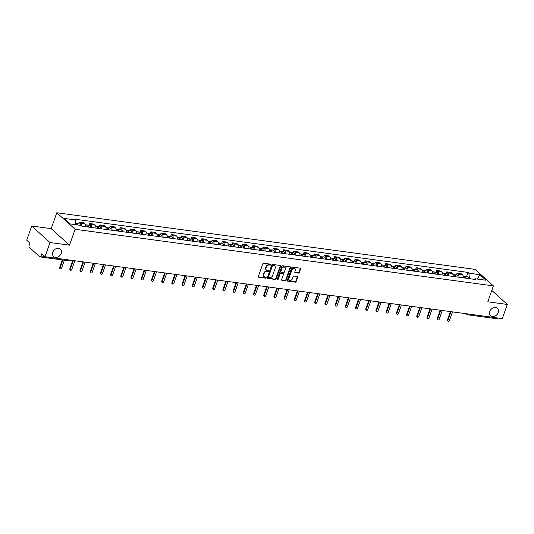 <?xml version="1.0" encoding="UTF-8"?>
<svg xmlns="http://www.w3.org/2000/svg" width="534" height="534" viewBox="0 0 534 534"><rect width="100%" height="100%" fill="white"/><g stroke="black" fill="none" stroke-linecap="round" stroke-linejoin="round"><path stroke-width="0.8" d="M270.778 264.704A0.541 0.427 132.1 0 0 270.504 264.156L263.683 263.229A0.774 0.607 132.1 0 0 262.795 263.843L258.356 276.438A0.774 0.607 132.1 0 0 258.756 277.226L265.578 278.147A0.541 0.427 132.1 0 0 265.919 277.166L265.038 277.046A2.483 1.942 132.1 0 1 264.163 276.652A2.483 1.942 132.1 0 1 263.769 274.529L264.143 273.481A2.483 1.942 132.1 0 1 266.987 271.519L267.868 271.639A0.541 0.427 132.1 0 0 268.215 270.658L267.327 270.544A2.483 1.942 132.1 0 1 266.453 270.144A2.483 1.942 132.1 0 1 266.065 268.021L266.433 266.973A2.483 1.942 132.1 0 1 269.276 265.011L270.157 265.131A0.541 0.427 132.1 0 0 270.778 264.704M266.453 270.144L266.086 269.817A2.483 1.942 132.1 0 1 265.698 267.694L266.065 266.646A2.483 1.942 132.1 0 1 268.909 264.684L269.79 264.804A0.541 0.427 132.1 0 0 270.444 264.143M258.343 276.886A0.774 0.607 132.1 0 0 258.389 276.892L265.211 277.82A0.541 0.427 132.1 0 0 265.859 277.159M264.163 276.652L263.796 276.325A2.483 1.942 132.1 0 1 263.402 274.202L263.776 273.154A2.483 1.942 132.1 0 1 266.62 271.192L267.501 271.312A0.541 0.427 132.1 0 0 268.155 270.651M489.838 311.402A5.06 3.952 132.1 0 0 490.633 315.727A5.06 3.952 132.1 0 0 498.209 312.537A5.06 3.952 132.1 0 0 497.414 308.211A5.06 3.952 132.1 0 0 489.838 311.402M52.826 252.248A5.06 3.952 132.1 0 0 53.62 256.574A5.06 3.952 132.1 0 0 61.196 253.383A5.06 3.952 132.1 0 0 60.402 249.058A5.06 3.952 132.1 0 0 52.826 252.248M298.453 273.108A0.774 0.607 132.1 0 0 299.34 272.494L300.582 268.956A0.774 0.607 132.1 0 0 300.188 268.175L292.612 267.147A0.774 0.607 132.1 0 0 291.724 267.761L287.285 280.357A0.774 0.607 132.1 0 0 287.679 281.138L295.262 282.166A0.774 0.607 132.1 0 0 296.15 281.551L297.652 277.286A0.774 0.607 132.1 0 0 297.258 276.499L294.014 276.058A0.774 0.607 132.1 0 0 293.126 276.672L292.378 278.788A2.076 1.622 132.1 0 1 289.268 280.096A2.076 1.622 132.1 0 1 288.941 278.321L291.864 270.03A2.076 1.622 132.1 0 1 294.968 268.722A2.076 1.622 132.1 0 1 295.295 270.498L294.815 271.879A0.774 0.607 132.1 0 0 295.209 272.667L298.085 272.774A0.774 0.607 132.1 0 0 298.973 272.16L300.215 268.629A0.774 0.607 132.1 0 0 300.235 268.181M69.507 245.173L51.191 228.652L31.693 226.016L50.009 242.536L69.507 245.173L75.107 229.28L493.403 285.897L487.802 301.797L507.3 304.433L502.307 318.618L45.016 256.721L41.772 253.797L40.998 256.006L44.796 256.52M50.009 242.536L45.016 256.721M280.61 266.252A0.774 0.607 132.1 0 0 280.216 265.471L272.64 264.443A0.774 0.607 132.1 0 0 271.753 265.058L267.314 277.653A0.774 0.607 132.1 0 0 267.714 278.434L275.29 279.462A0.774 0.607 132.1 0 0 276.178 278.848L280.61 266.252L280.243 265.925A0.774 0.607 132.1 0 0 280.263 265.478M282.626 265.792L290.202 266.82A0.774 0.607 132.1 0 1 290.596 267.607L286.164 280.203A0.774 0.607 132.1 0 1 285.276 280.817L282.032 280.377A0.774 0.607 132.1 0 1 281.638 279.589L283.434 274.483A0.774 0.607 132.1 0 0 283.04 273.695L280.884 273.401A0.774 0.607 132.1 0 0 279.996 274.015L278.127 279.335A0.541 0.427 132.1 0 1 277.226 279.215L281.738 266.406A0.774 0.607 132.1 0 1 282.626 265.792M31.693 226.016L26.7 240.2L29.944 243.124L29.163 245.333A1.582 0.868 -82.3 0 0 29.397 247.422L39.763 256.774A1.582 0.868 -82.3 0 0 40.05 256.914A1.582 0.868 -82.3 0 0 40.998 256.006M51.191 228.652L56.791 212.759L475.086 269.376L493.403 285.897M507.3 304.433L491.801 290.449M498.222 318.064A1.582 0.868 97.7 0 1 497.341 318.811L467.704 314.8A1.582 0.868 -82.3 0 0 468.585 314.059M85.734 226.716A3.638 2.002 -82.3 0 0 84.853 223.726L80.534 223.145A3.638 2.002 97.7 0 1 81.415 225.542M80.534 223.145L79.419 222.137L78.812 223.853M84.853 223.726L83.738 222.718L79.419 222.137M89.018 225.235L89.625 223.519L90.74 224.527A3.638 2.002 97.7 0 1 91.621 227.511M95.94 228.098A3.638 2.002 -82.3 0 0 95.059 225.108L93.944 224.1L89.625 223.519M99.224 226.616L99.831 224.901L100.946 225.909A3.638 2.002 97.7 0 1 101.827 228.892M106.146 229.48A3.638 2.002 -82.3 0 0 105.265 226.489L104.143 225.482L99.831 224.901M109.43 227.998L110.037 226.282L111.152 227.29A3.638 2.002 97.7 0 1 112.033 230.274M116.352 230.855A3.638 2.002 -82.3 0 0 115.471 227.871L114.349 226.863L110.037 226.282M119.636 229.38L120.237 227.664L121.358 228.672A3.638 2.002 97.7 0 1 122.239 231.656M126.558 232.237A3.638 2.002 -82.3 0 0 125.677 229.253L124.555 228.245L120.237 227.664M129.842 230.761L130.443 229.046L131.564 230.054A3.638 2.002 97.7 0 1 132.445 233.038M136.764 233.618A3.638 2.002 -82.3 0 0 135.883 230.635L134.762 229.627L130.443 229.046M140.048 232.143L140.649 230.428L141.77 231.436A3.638 2.002 97.7 0 1 142.651 234.419M146.963 235A3.638 2.002 -82.3 0 0 146.089 232.016L144.968 231.008L140.649 230.428M150.254 233.525L150.855 231.809L151.976 232.817A3.638 2.002 97.7 0 1 152.857 235.801M157.17 236.382A3.638 2.002 -82.3 0 0 156.288 233.398L155.174 232.39L150.855 231.809M160.46 234.907L161.061 233.191L162.182 234.199A3.638 2.002 97.7 0 1 163.057 237.183M167.376 237.763A3.638 2.002 -82.3 0 0 166.495 234.78L165.38 233.772L161.061 233.191M170.666 236.288L171.267 234.573L172.382 235.574A3.638 2.002 97.7 0 1 173.263 238.564M177.582 239.145A3.638 2.002 -82.3 0 0 176.701 236.161L175.586 235.154L171.267 234.573M180.872 237.663L181.473 235.948L182.588 236.956A3.638 2.002 97.7 0 1 183.469 239.946M187.788 240.527A3.638 2.002 -82.3 0 0 186.907 237.543L185.792 236.535L181.473 235.948M191.072 239.045L191.679 237.33L192.794 238.338A3.638 2.002 97.7 0 1 193.675 241.328M197.994 241.909A3.638 2.002 -82.3 0 0 197.113 238.925L195.998 237.917L191.679 237.33M201.278 240.427L201.885 238.711L203 239.719A3.638 2.002 97.7 0 1 203.881 242.71M208.2 243.29A3.638 2.002 -82.3 0 0 207.319 240.307L206.204 239.299L201.885 238.711M211.484 241.809L212.091 240.093L213.206 241.101A3.638 2.002 97.7 0 1 214.087 244.085M218.406 244.672A3.638 2.002 -82.3 0 0 217.525 241.688L216.41 240.68L212.091 240.093M221.69 243.19L222.298 241.475L223.412 242.483A3.638 2.002 97.7 0 1 224.293 245.466M228.612 246.054A3.638 2.002 -82.3 0 0 227.731 243.07L226.616 242.062L222.298 241.475M231.896 244.572L232.504 242.857L233.618 243.864A3.638 2.002 97.7 0 1 234.499 246.848M238.818 247.436A3.638 2.002 -82.3 0 0 237.937 244.452L236.822 243.444L232.504 242.857M242.102 245.954L242.71 244.238L243.824 245.246A3.638 2.002 97.7 0 1 244.706 248.23M249.024 248.817A3.638 2.002 -82.3 0 0 248.143 245.834L247.022 244.826L242.71 244.238M252.308 247.335L252.916 245.62L254.03 246.628A3.638 2.002 97.7 0 1 254.912 249.612M259.23 250.199A3.638 2.002 -82.3 0 0 258.349 247.215L257.228 246.207L252.916 245.62M262.514 248.717L263.115 247.002L264.237 248.01A3.638 2.002 97.7 0 1 265.118 250.993M269.436 251.581A3.638 2.002 -82.3 0 0 268.555 248.597L267.434 247.589L263.115 247.002M272.72 250.099L273.321 248.383L274.443 249.391A3.638 2.002 97.7 0 1 275.324 252.375M279.642 252.962A3.638 2.002 -82.3 0 0 278.761 249.979L277.64 248.971L273.321 248.383M282.927 251.481L283.527 249.765L284.649 250.773A3.638 2.002 97.7 0 1 285.53 253.757M289.842 254.344A3.638 2.002 -82.3 0 0 288.967 251.36L287.846 250.353L283.527 249.765M293.133 252.862L293.733 251.147L294.855 252.155A3.638 2.002 97.7 0 1 295.736 255.139M300.048 255.726A3.638 2.002 -82.3 0 0 299.173 252.742L298.052 251.734L293.733 251.147M303.339 254.244L303.939 252.529L305.061 253.537A3.638 2.002 97.7 0 1 305.935 256.52M310.254 257.108A3.638 2.002 -82.3 0 0 309.373 254.117L308.258 253.116L303.939 252.529M313.545 255.626L314.146 253.91L315.267 254.918A3.638 2.002 97.7 0 1 316.141 257.902M320.46 258.489A3.638 2.002 -82.3 0 0 319.579 255.499L318.464 254.491L314.146 253.91M323.751 257.008L324.352 255.292L325.466 256.3A3.638 2.002 97.7 0 1 326.347 259.284M330.666 259.871A3.638 2.002 -82.3 0 0 329.785 256.881L328.67 255.873L324.352 255.292M333.95 258.389L334.558 256.674L335.672 257.682A3.638 2.002 97.7 0 1 336.553 260.665M340.872 261.253A3.638 2.002 -82.3 0 0 339.991 258.262L338.876 257.254L334.558 256.674M344.156 259.771L344.764 258.055L345.878 259.063A3.638 2.002 97.7 0 1 346.76 262.047M351.078 262.635A3.638 2.002 -82.3 0 0 350.197 259.644L349.082 258.636L344.764 258.055M354.362 261.153L354.97 259.437L356.085 260.445A3.638 2.002 97.7 0 1 356.966 263.429M361.284 264.01A3.638 2.002 -82.3 0 0 360.403 261.026L359.289 260.018L354.97 259.437M364.568 262.534L365.176 260.819L366.291 261.827A3.638 2.002 97.7 0 1 367.172 264.811M371.49 265.391A3.638 2.002 -82.3 0 0 370.609 262.408L369.495 261.4L365.176 260.819M374.775 263.916L375.382 262.201L376.497 263.209A3.638 2.002 97.7 0 1 377.378 266.192M381.697 266.773A3.638 2.002 -82.3 0 0 380.815 263.789L379.701 262.781L375.382 262.201M384.981 265.298L385.588 263.582L386.703 264.59A3.638 2.002 97.7 0 1 387.584 267.574M391.903 268.155A3.638 2.002 -82.3 0 0 391.021 265.171L389.9 264.163L385.588 263.582M395.187 266.68L395.794 264.964L396.909 265.972A3.638 2.002 97.7 0 1 397.79 268.956M402.109 269.536A3.638 2.002 -82.3 0 0 401.228 266.553L400.106 265.545L395.794 264.964M405.393 268.061L406 266.346L407.115 267.347A3.638 2.002 97.7 0 1 407.996 270.337M412.315 270.918A3.638 2.002 -82.3 0 0 411.434 267.934L410.312 266.927L406 266.346M415.599 269.443L416.2 267.721L417.321 268.729A3.638 2.002 97.7 0 1 418.202 271.719M422.521 272.3A3.638 2.002 -82.3 0 0 421.64 269.316L420.518 268.308L416.2 267.721M425.805 270.818L426.406 269.103L427.527 270.111A3.638 2.002 97.7 0 1 428.408 273.101M432.72 273.682A3.638 2.002 -82.3 0 0 431.846 270.698L430.724 269.69L426.406 269.103M436.011 272.2L436.612 270.484L437.733 271.492A3.638 2.002 97.7 0 1 438.614 274.483M442.926 275.063A3.638 2.002 -82.3 0 0 442.052 272.08L440.93 271.072L436.612 270.484M446.217 273.582L446.818 271.866L447.939 272.874A3.638 2.002 97.7 0 1 448.814 275.864M453.132 276.445A3.638 2.002 -82.3 0 0 452.251 273.461L451.137 272.453L446.818 271.866M456.423 274.963L457.024 273.248L458.145 274.256A3.638 2.002 97.7 0 1 459.02 277.239M463.338 277.827A3.638 2.002 -82.3 0 0 462.457 274.843L461.343 273.835L457.024 273.248M469.473 278.655L468.872 273.201L479.859 274.683L486.013 280.237L475.026 278.748L475.881 279.522L82.183 226.236L81.322 225.455L70.334 223.966L64.18 218.419L75.167 219.908L75.695 224.694M468.872 273.201L468.011 272.42L74.306 219.127L75.167 219.908M75.107 229.28L56.791 212.759M466.629 276.345L468.011 272.42M475.026 278.748L474.152 279.289M477.389 279.068L479.859 274.683M267.3 278.101A0.774 0.607 132.1 0 0 267.347 278.107L274.923 279.135A0.774 0.607 132.1 0 0 275.811 278.521L280.243 265.925M273.001 265.518A0.541 0.427 132.1 0 0 272.38 265.945L268.489 277.006A0.541 0.427 132.1 0 0 268.762 277.553L269.697 277.68A2.483 1.942 132.1 0 0 272.534 275.718L275.197 268.161A2.483 1.942 132.1 0 0 274.81 266.039A2.483 1.942 132.1 0 0 273.929 265.645L272.634 265.184A0.541 0.427 132.1 0 0 272.013 265.618L272.38 265.945M268.569 277.466L268.202 277.139A0.541 0.427 132.1 0 1 268.121 276.672L272.013 265.618M274.81 266.039L274.443 265.712A2.483 1.942 132.1 0 0 273.568 265.311L273.929 265.645M272.634 265.184L273.568 265.311M281.618 280.036A0.774 0.607 132.1 0 0 281.665 280.043L284.909 280.483A0.774 0.607 132.1 0 0 285.797 279.869L290.229 267.274A0.774 0.607 132.1 0 0 290.249 266.826M283.314 273.815L282.947 273.488A0.774 0.607 132.1 0 0 282.673 273.361L280.524 273.074A0.774 0.607 132.1 0 0 279.629 273.688L277.76 279.002L278.127 279.335M277.199 279.436A0.541 0.427 132.1 0 0 277.76 279.002M285.303 269.183A2.076 1.622 132.1 0 0 284.976 267.407A2.076 1.622 132.1 0 0 281.865 268.715L280.837 271.639A0.774 0.607 132.1 0 0 281.231 272.427L283.38 272.714A0.774 0.607 132.1 0 0 284.275 272.1L285.303 269.183M284.976 267.407L284.609 267.073A2.076 1.622 132.1 0 0 281.498 268.388L281.865 268.715M280.957 272.3L280.59 271.973A0.774 0.607 132.1 0 1 280.47 271.305L281.498 268.388M294.795 272.327A0.774 0.607 132.1 0 0 294.841 272.333L298.085 272.774M294.968 268.722L294.608 268.395A2.076 1.622 132.1 0 0 291.497 269.703L291.864 270.03M289.268 280.096L288.901 279.769A2.076 1.622 132.1 0 1 288.574 277.994L291.497 269.703M287.272 280.804A0.774 0.607 132.1 0 0 287.319 280.811L294.895 281.839A0.774 0.607 132.1 0 0 295.783 281.224L297.284 276.952A0.774 0.607 132.1 0 0 297.298 276.505M77.383 224.921A0.948 0.521 -82.3 0 0 77.083 224.654A0.948 0.521 -82.3 0 0 76.923 224.674M78.051 225.014A1.976 1.088 -82.3 0 0 77.216 223.639A1.976 1.088 -82.3 0 0 76.622 223.839M80.407 225.335A1.976 1.088 -82.3 0 0 79.573 223.953L77.216 223.639M62.885 260.005L60.082 267.975A0.908 0.708 132.1 0 0 61.584 268.175L64.387 260.205M76.943 224.861A1.976 1.088 -82.3 0 0 76.108 223.486L75.554 223.412M60.222 268.749L59.748 268.322A0.908 0.708 -47.9 0 1 59.601 267.541L62.284 259.924M87.683 226.977A0.948 0.521 -82.3 0 0 87.289 226.036A0.948 0.521 -82.3 0 0 87.129 226.056M88.243 227.057A1.976 1.088 -82.3 0 0 87.422 225.021A1.976 1.088 -82.3 0 0 86.828 225.221M90.6 227.371A1.976 1.088 -82.3 0 0 89.779 225.335L87.422 225.021M73.385 260.559L70.288 269.35A0.908 0.708 132.1 0 0 71.79 269.557L74.887 260.766M87.135 226.903A1.976 1.088 -82.3 0 0 86.314 224.867L85.487 224.754M70.428 270.131L69.954 269.703A0.908 0.708 -47.9 0 1 69.807 268.922L72.784 260.479M97.889 228.358A0.948 0.521 -82.3 0 0 97.488 227.417A0.948 0.521 -82.3 0 0 97.335 227.437M98.45 228.439A1.976 1.088 -82.3 0 0 97.629 226.396A1.976 1.088 -82.3 0 0 97.034 226.603M100.806 228.752A1.976 1.088 -82.3 0 0 99.985 226.716L97.629 226.396M83.584 261.94L80.494 270.731A0.908 0.708 132.1 0 0 81.996 270.938L85.093 262.147M97.342 228.285A1.976 1.088 -82.3 0 0 96.514 226.249L95.693 226.136M80.634 271.512L80.16 271.085A0.908 0.708 -47.9 0 1 80.013 270.304L82.99 261.86M108.095 229.74A0.948 0.521 -82.3 0 0 107.694 228.799A0.948 0.521 -82.3 0 0 107.534 228.819M108.656 229.814A1.976 1.088 -82.3 0 0 107.835 227.778A1.976 1.088 -82.3 0 0 107.241 227.985M111.012 230.134A1.976 1.088 -82.3 0 0 110.191 228.098L107.835 227.778M93.79 263.322L90.7 272.113A0.908 0.708 132.1 0 0 92.202 272.32L95.299 263.529M107.541 229.667A1.976 1.088 -82.3 0 0 106.72 227.631L105.899 227.517M90.84 272.894L90.366 272.46A0.908 0.708 -47.9 0 1 90.219 271.686L93.196 263.242M118.301 231.122A0.948 0.521 -82.3 0 0 117.901 230.181A0.948 0.521 -82.3 0 0 117.74 230.201M118.862 231.195A1.976 1.088 -82.3 0 0 118.041 229.159A1.976 1.088 -82.3 0 0 117.447 229.366M121.218 231.516A1.976 1.088 -82.3 0 0 120.397 229.48L118.041 229.159M103.997 264.704L100.899 273.495A0.908 0.708 132.1 0 0 102.408 273.702L105.505 264.911M117.747 231.048A1.976 1.088 -82.3 0 0 116.926 229.013L116.098 228.899M101.046 274.276L100.572 273.842A0.908 0.708 -47.9 0 1 100.425 273.068L103.402 264.624M128.507 232.504A0.948 0.521 -82.3 0 0 128.107 231.562A0.948 0.521 -82.3 0 0 127.946 231.582M129.068 232.577A1.976 1.088 -82.3 0 0 128.247 230.541A1.976 1.088 -82.3 0 0 127.653 230.748M131.424 232.897A1.976 1.088 -82.3 0 0 130.603 230.862L128.247 230.541M114.203 266.086L111.105 274.877A0.908 0.708 132.1 0 0 112.614 275.083L115.711 266.292M127.953 232.43A1.976 1.088 -82.3 0 0 127.132 230.394L126.304 230.281M111.252 275.657L110.772 275.224A0.908 0.708 -47.9 0 1 110.631 274.449L113.608 266.005M138.713 233.885A0.948 0.521 -82.3 0 0 138.313 232.944A0.948 0.521 -82.3 0 0 138.152 232.964M139.274 233.959A1.976 1.088 -82.3 0 0 138.453 231.923A1.976 1.088 -82.3 0 0 137.859 232.13M141.63 234.279A1.976 1.088 -82.3 0 0 140.809 232.243L138.453 231.923M124.409 267.467L121.311 276.258A0.908 0.708 132.1 0 0 122.82 276.465L125.917 267.674M138.159 233.812A1.976 1.088 -82.3 0 0 137.338 231.776L136.51 231.663M121.458 277.039L120.978 276.605A0.908 0.708 -47.9 0 1 120.838 275.831L123.808 267.387M148.919 235.267A0.948 0.521 -82.3 0 0 148.519 234.326A0.948 0.521 -82.3 0 0 148.359 234.346M149.48 235.34A1.976 1.088 -82.3 0 0 148.659 233.305A1.976 1.088 -82.3 0 0 148.065 233.512M151.836 235.661A1.976 1.088 -82.3 0 0 151.015 233.625L148.659 233.305M134.615 268.849L131.518 277.64A0.908 0.708 132.1 0 0 133.026 277.847L136.123 269.056M148.365 235.194A1.976 1.088 -82.3 0 0 147.544 233.158L146.716 233.044M131.664 278.421L131.184 277.987A0.908 0.708 -47.9 0 1 131.044 277.213L134.014 268.769M159.125 236.649A0.948 0.521 -82.3 0 0 158.725 235.708A0.948 0.521 -82.3 0 0 158.565 235.728M159.686 236.722A1.976 1.088 -82.3 0 0 158.865 234.686A1.976 1.088 -82.3 0 0 158.271 234.893M162.042 237.043A1.976 1.088 -82.3 0 0 161.215 235.007L158.865 234.686M144.821 270.231L141.724 279.022A0.908 0.708 132.1 0 0 143.232 279.229L146.323 270.431M158.571 236.575A1.976 1.088 -82.3 0 0 157.75 234.539L156.923 234.426M141.87 279.803L141.39 279.369A0.908 0.708 -47.9 0 1 141.25 278.594L144.22 270.151M169.331 238.031A0.948 0.521 -82.3 0 0 168.931 237.089A0.948 0.521 -82.3 0 0 168.771 237.109M169.892 238.104A1.976 1.088 -82.3 0 0 169.071 236.068A1.976 1.088 -82.3 0 0 168.477 236.275M172.242 238.424A1.976 1.088 -82.3 0 0 171.421 236.388L169.071 236.068M155.027 271.612L151.93 280.403A0.908 0.708 132.1 0 0 153.432 280.61L156.529 271.813M168.777 237.957A1.976 1.088 -82.3 0 0 167.956 235.921L167.129 235.808M152.077 281.184L151.596 280.75A0.908 0.708 -47.9 0 1 151.456 279.976L154.426 271.532M179.537 239.412A0.948 0.521 -82.3 0 0 179.137 238.471A0.948 0.521 -82.3 0 0 178.977 238.491M180.098 239.486A1.976 1.088 -82.3 0 0 179.277 237.45A1.976 1.088 -82.3 0 0 178.683 237.657M182.448 239.806A1.976 1.088 -82.3 0 0 181.627 237.77L179.277 237.45M165.233 272.994L162.136 281.785A0.908 0.708 132.1 0 0 163.638 281.992L166.735 273.194M178.983 239.339A1.976 1.088 -82.3 0 0 178.162 237.303L177.335 237.189M162.276 282.566L161.802 282.132A0.908 0.708 -47.9 0 1 161.662 281.358L164.632 272.914M189.737 240.794A0.948 0.521 -82.3 0 0 189.343 239.853A0.948 0.521 -82.3 0 0 189.183 239.873M190.304 240.867A1.976 1.088 -82.3 0 0 189.477 238.832A1.976 1.088 -82.3 0 0 188.882 239.038M192.654 241.188A1.976 1.088 -82.3 0 0 191.833 239.152L189.477 238.832M175.439 274.376L172.342 283.167A0.908 0.708 132.1 0 0 173.844 283.374L176.941 274.576M189.19 240.721A1.976 1.088 -82.3 0 0 188.368 238.685L187.541 238.571M172.482 283.941L172.008 283.514A0.908 0.708 -47.9 0 1 171.868 282.74L174.838 274.296M199.943 242.176A0.948 0.521 -82.3 0 0 199.549 241.234A0.948 0.521 -82.3 0 0 199.389 241.255M200.504 242.249A1.976 1.088 -82.3 0 0 199.683 240.213A1.976 1.088 -82.3 0 0 199.089 240.42M202.86 242.569A1.976 1.088 -82.3 0 0 202.039 240.534L199.683 240.213M185.645 275.758L182.548 284.549A0.908 0.708 132.1 0 0 184.05 284.755L187.147 275.958M199.396 242.102A1.976 1.088 -82.3 0 0 198.575 240.06L197.747 239.953M182.688 285.323L182.214 284.896A0.908 0.708 -47.9 0 1 182.074 284.121L185.044 275.678M210.149 243.557A0.948 0.521 -82.3 0 0 209.755 242.616A0.948 0.521 -82.3 0 0 209.595 242.636M210.71 243.631A1.976 1.088 -82.3 0 0 209.889 241.595A1.976 1.088 -82.3 0 0 209.295 241.802M213.066 243.951A1.976 1.088 -82.3 0 0 212.245 241.915L209.889 241.595M195.851 277.139L192.754 285.93A0.908 0.708 132.1 0 0 194.256 286.131L197.353 277.34M209.602 243.477A1.976 1.088 -82.3 0 0 208.781 241.441L207.953 241.335M192.894 286.705L192.42 286.277A0.908 0.708 -47.9 0 1 192.273 285.503L195.25 277.059M220.355 244.939A0.948 0.521 -82.3 0 0 219.961 243.998A0.948 0.521 -82.3 0 0 219.801 244.018M220.916 245.013A1.976 1.088 -82.3 0 0 220.095 242.977A1.976 1.088 -82.3 0 0 219.501 243.184M223.272 245.333A1.976 1.088 -82.3 0 0 222.451 243.297L220.095 242.977M206.057 278.521L202.96 287.312A0.908 0.708 132.1 0 0 204.462 287.512L207.559 278.721M219.808 244.859A1.976 1.088 -82.3 0 0 218.987 242.823L218.159 242.716M203.1 288.086L202.626 287.659A0.908 0.708 -47.9 0 1 202.479 286.885L205.457 278.441M230.561 246.321A0.948 0.521 -82.3 0 0 230.167 245.38A0.948 0.521 -82.3 0 0 230.007 245.4M231.122 246.394A1.976 1.088 -82.3 0 0 230.301 244.358A1.976 1.088 -82.3 0 0 229.707 244.565M233.478 246.715A1.976 1.088 -82.3 0 0 232.657 244.679L230.301 244.358M216.263 279.903L213.166 288.694A0.908 0.708 132.1 0 0 214.668 288.894L217.765 280.103M230.014 246.241A1.976 1.088 -82.3 0 0 229.193 244.205L228.365 244.098M213.306 289.468L212.832 289.041A0.908 0.708 -47.9 0 1 212.686 288.267L215.663 279.823M240.767 247.703A0.948 0.521 -82.3 0 0 240.367 246.755A0.948 0.521 -82.3 0 0 240.213 246.781M241.328 247.776A1.976 1.088 -82.3 0 0 240.507 245.74A1.976 1.088 -82.3 0 0 239.913 245.947M243.684 248.096A1.976 1.088 -82.3 0 0 242.863 246.061L240.507 245.74M226.463 281.284L223.372 290.075A0.908 0.708 132.1 0 0 224.874 290.276L227.971 281.485M240.22 247.622A1.976 1.088 -82.3 0 0 239.392 245.587L238.571 245.48M223.512 290.85L223.038 290.423A0.908 0.708 -47.9 0 1 222.892 289.648L225.869 281.198M250.973 249.078A0.948 0.521 -82.3 0 0 250.573 248.136A0.948 0.521 -82.3 0 0 250.413 248.163M251.534 249.158A1.976 1.088 -82.3 0 0 250.713 247.122A1.976 1.088 -82.3 0 0 250.119 247.329M253.89 249.478A1.976 1.088 -82.3 0 0 253.069 247.442L250.713 247.122M236.669 282.666L233.578 291.457A0.908 0.708 132.1 0 0 235.08 291.657L238.177 282.866M250.419 249.004A1.976 1.088 -82.3 0 0 249.598 246.968L248.777 246.862M233.718 292.231L233.245 291.804A0.908 0.708 -47.9 0 1 233.098 291.023L236.075 282.579M261.179 250.459A0.948 0.521 -82.3 0 0 260.779 249.518A0.948 0.521 -82.3 0 0 260.619 249.545M261.74 250.539A1.976 1.088 -82.3 0 0 260.919 248.504A1.976 1.088 -82.3 0 0 260.325 248.71M264.096 250.86A1.976 1.088 -82.3 0 0 263.275 248.824L260.919 248.504M246.875 284.048L243.778 292.839A0.908 0.708 132.1 0 0 245.286 293.039L248.383 284.248M260.625 250.386A1.976 1.088 -82.3 0 0 259.804 248.35L258.977 248.237M243.925 293.613L243.451 293.186A0.908 0.708 -47.9 0 1 243.304 292.405L246.281 283.961M271.385 251.841A0.948 0.521 -82.3 0 0 270.985 250.9A0.948 0.521 -82.3 0 0 270.825 250.927M271.946 251.921A1.976 1.088 -82.3 0 0 271.125 249.885A1.976 1.088 -82.3 0 0 270.531 250.092M274.302 252.242A1.976 1.088 -82.3 0 0 273.481 250.206L271.125 249.885M257.081 285.423L253.984 294.221A0.908 0.708 132.1 0 0 255.492 294.421L258.589 285.63M270.831 251.768A1.976 1.088 -82.3 0 0 270.01 249.732L269.183 249.618M254.131 294.995L253.657 294.568A0.908 0.708 -47.9 0 1 253.51 293.787L256.487 285.343M281.592 253.223A0.948 0.521 -82.3 0 0 281.191 252.282A0.948 0.521 -82.3 0 0 281.031 252.308M282.152 253.303A1.976 1.088 -82.3 0 0 281.331 251.267A1.976 1.088 -82.3 0 0 280.737 251.467M284.509 253.623A1.976 1.088 -82.3 0 0 283.688 251.581L281.331 251.267M267.287 286.805L264.19 295.602A0.908 0.708 132.1 0 0 265.698 295.803L268.796 287.012M281.038 253.149A1.976 1.088 -82.3 0 0 280.216 251.113L279.389 251M264.337 296.377L263.856 295.949A0.908 0.708 -47.9 0 1 263.716 295.168L266.686 286.725M291.798 254.605A0.948 0.521 -82.3 0 0 291.397 253.663A0.948 0.521 -82.3 0 0 291.237 253.69M292.358 254.685A1.976 1.088 -82.3 0 0 291.537 252.649A1.976 1.088 -82.3 0 0 290.943 252.849M294.715 254.998A1.976 1.088 -82.3 0 0 293.894 252.962L291.537 252.649M277.493 288.186L274.396 296.984A0.908 0.708 132.1 0 0 275.904 297.184L279.002 288.393M291.244 254.531A1.976 1.088 -82.3 0 0 290.423 252.495L289.595 252.382M274.543 297.758L274.062 297.331A0.908 0.708 -47.9 0 1 273.922 296.55L276.892 288.106M302.004 255.986A0.948 0.521 -82.3 0 0 301.603 255.045A0.948 0.521 -82.3 0 0 301.443 255.065M302.564 256.066A1.976 1.088 -82.3 0 0 301.743 254.03A1.976 1.088 -82.3 0 0 301.149 254.231M304.921 256.38A1.976 1.088 -82.3 0 0 304.1 254.344L301.743 254.03M287.699 289.568L284.602 298.366A0.908 0.708 132.1 0 0 286.111 298.566L289.201 289.775M301.45 255.913A1.976 1.088 -82.3 0 0 300.629 253.877L299.801 253.763M284.749 299.14L284.268 298.713A0.908 0.708 -47.9 0 1 284.128 297.932L287.098 289.488M312.21 257.368A0.948 0.521 -82.3 0 0 311.809 256.427A0.948 0.521 -82.3 0 0 311.649 256.447M312.77 257.448A1.976 1.088 -82.3 0 0 311.949 255.412A1.976 1.088 -82.3 0 0 311.355 255.612M315.127 257.762A1.976 1.088 -82.3 0 0 314.299 255.726L311.949 255.412M297.905 290.95L294.808 299.748A0.908 0.708 132.1 0 0 296.317 299.948L299.407 291.157M311.656 257.295A1.976 1.088 -82.3 0 0 310.835 255.259L310.007 255.145M294.955 300.522L294.474 300.095A0.908 0.708 -47.9 0 1 294.334 299.314L297.304 290.87M322.416 258.75A0.948 0.521 -82.3 0 0 322.015 257.809A0.948 0.521 -82.3 0 0 321.855 257.829M322.977 258.83A1.976 1.088 -82.3 0 0 322.156 256.794A1.976 1.088 -82.3 0 0 321.561 256.994M325.326 259.144A1.976 1.088 -82.3 0 0 324.505 257.108L322.156 256.794M308.111 292.332L305.014 301.129A0.908 0.708 132.1 0 0 306.516 301.33L309.613 292.539M321.862 258.676A1.976 1.088 -82.3 0 0 321.041 256.64L320.213 256.527M305.154 301.904L304.68 301.476A0.908 0.708 -47.9 0 1 304.54 300.695L307.511 292.252M332.615 260.131A0.948 0.521 -82.3 0 0 332.221 259.19A0.948 0.521 -82.3 0 0 332.061 259.21M333.183 260.212A1.976 1.088 -82.3 0 0 332.355 258.176A1.976 1.088 -82.3 0 0 331.761 258.376M335.532 260.525A1.976 1.088 -82.3 0 0 334.711 258.489L332.355 258.176M318.317 293.713L315.22 302.504A0.908 0.708 132.1 0 0 316.722 302.711L319.819 293.92M332.068 260.058A1.976 1.088 -82.3 0 0 331.247 258.022L330.419 257.909M315.36 303.285L314.886 302.858A0.908 0.708 -47.9 0 1 314.746 302.077L317.717 293.633M342.821 261.513A0.948 0.521 -82.3 0 0 342.428 260.572A0.948 0.521 -82.3 0 0 342.267 260.592M343.382 261.587A1.976 1.088 -82.3 0 0 342.561 259.551A1.976 1.088 -82.3 0 0 341.967 259.758M345.738 261.907A1.976 1.088 -82.3 0 0 344.917 259.871L342.561 259.551M328.523 295.095L325.426 303.886A0.908 0.708 132.1 0 0 326.928 304.093L330.025 295.302M342.274 261.44A1.976 1.088 -82.3 0 0 341.453 259.404L340.625 259.29M325.566 304.667L325.093 304.233A0.908 0.708 -47.9 0 1 324.952 303.459L327.923 295.015M353.027 262.895A0.948 0.521 -82.3 0 0 352.634 261.954A0.948 0.521 -82.3 0 0 352.473 261.974M353.588 262.968A1.976 1.088 -82.3 0 0 352.767 260.932A1.976 1.088 -82.3 0 0 352.173 261.139M355.944 263.289A1.976 1.088 -82.3 0 0 355.123 261.253L352.767 260.932M338.73 296.477L335.632 305.268A0.908 0.708 132.1 0 0 337.134 305.475L340.231 296.684M352.48 262.821A1.976 1.088 -82.3 0 0 351.659 260.786L350.831 260.672M335.773 306.049L335.299 305.615A0.908 0.708 -47.9 0 1 335.152 304.841L338.129 296.397M363.233 264.277A0.948 0.521 -82.3 0 0 362.84 263.335A0.948 0.521 -82.3 0 0 362.679 263.355M363.794 264.35A1.976 1.088 -82.3 0 0 362.973 262.314A1.976 1.088 -82.3 0 0 362.379 262.521M366.15 264.67A1.976 1.088 -82.3 0 0 365.329 262.635L362.973 262.314M348.936 297.859L345.838 306.649A0.908 0.708 132.1 0 0 347.34 306.856L350.438 298.065M362.686 264.203A1.976 1.088 -82.3 0 0 361.865 262.167L361.037 262.054M345.979 307.43L345.505 306.997A0.908 0.708 -47.9 0 1 345.358 306.222L348.335 297.778M373.44 265.658A0.948 0.521 -82.3 0 0 373.046 264.717A0.948 0.521 -82.3 0 0 372.886 264.737M374 265.732A1.976 1.088 -82.3 0 0 373.179 263.696A1.976 1.088 -82.3 0 0 372.585 263.903M376.357 266.052A1.976 1.088 -82.3 0 0 375.536 264.016L373.179 263.696M359.142 299.24L356.044 308.031A0.908 0.708 132.1 0 0 357.546 308.238L360.644 299.447M372.892 265.585A1.976 1.088 -82.3 0 0 372.071 263.549L371.243 263.436M356.185 308.812L355.711 308.378A0.908 0.708 -47.9 0 1 355.564 307.604L358.541 299.16M383.646 267.04A0.948 0.521 -82.3 0 0 383.245 266.099A0.948 0.521 -82.3 0 0 383.092 266.119M384.206 267.113A1.976 1.088 -82.3 0 0 383.385 265.078A1.976 1.088 -82.3 0 0 382.791 265.285M386.563 267.434A1.976 1.088 -82.3 0 0 385.742 265.398L383.385 265.078M369.341 300.622L366.251 309.413A0.908 0.708 132.1 0 0 367.752 309.62L370.85 300.829M383.098 266.967A1.976 1.088 -82.3 0 0 382.277 264.931L381.45 264.817M366.391 310.194L365.917 309.76A0.908 0.708 -47.9 0 1 365.77 308.986L368.747 300.542M393.852 268.422A0.948 0.521 -82.3 0 0 393.451 267.481A0.948 0.521 -82.3 0 0 393.291 267.501M394.412 268.495A1.976 1.088 -82.3 0 0 393.591 266.459A1.976 1.088 -82.3 0 0 392.997 266.666M396.769 268.816A1.976 1.088 -82.3 0 0 395.948 266.78L393.591 266.459M379.547 302.004L376.457 310.795A0.908 0.708 132.1 0 0 377.959 311.002L381.056 302.204M393.304 268.348A1.976 1.088 -82.3 0 0 392.477 266.312L391.656 266.199M376.597 311.576L376.123 311.142A0.908 0.708 -47.9 0 1 375.976 310.367L378.953 301.924M404.058 269.803A0.948 0.521 -82.3 0 0 403.657 268.862A0.948 0.521 -82.3 0 0 403.497 268.882M404.618 269.877A1.976 1.088 -82.3 0 0 403.797 267.841A1.976 1.088 -82.3 0 0 403.203 268.048M406.975 270.197A1.976 1.088 -82.3 0 0 406.154 268.161L403.797 267.841M389.753 303.385L386.656 312.176A0.908 0.708 132.1 0 0 388.165 312.383L391.262 303.586M403.504 269.73A1.976 1.088 -82.3 0 0 402.683 267.694L401.855 267.581M386.803 312.957L386.329 312.523A0.908 0.708 -47.9 0 1 386.182 311.749L389.159 303.305M414.264 271.185A0.948 0.521 -82.3 0 0 413.863 270.244A0.948 0.521 -82.3 0 0 413.703 270.264M414.825 271.259A1.976 1.088 -82.3 0 0 414.004 269.223A1.976 1.088 -82.3 0 0 413.409 269.43M417.181 271.579A1.976 1.088 -82.3 0 0 416.36 269.543L414.004 269.223M399.959 304.767L396.862 313.558A0.908 0.708 132.1 0 0 398.371 313.765L401.468 304.967M413.71 271.112A1.976 1.088 -82.3 0 0 412.889 269.076L412.061 268.962M397.009 314.339L396.535 313.905A0.908 0.708 -47.9 0 1 396.388 313.131L399.365 304.687M424.47 272.567A0.948 0.521 -82.3 0 0 424.069 271.626A0.948 0.521 -82.3 0 0 423.909 271.646M425.031 272.64A1.976 1.088 -82.3 0 0 424.21 270.604A1.976 1.088 -82.3 0 0 423.616 270.811M427.387 272.961A1.976 1.088 -82.3 0 0 426.566 270.925L424.21 270.604M410.165 306.149L407.068 314.94A0.908 0.708 132.1 0 0 408.577 315.147L411.674 306.349M423.916 272.494A1.976 1.088 -82.3 0 0 423.095 270.458L422.267 270.344M407.215 315.721L406.734 315.287A0.908 0.708 -47.9 0 1 406.594 314.513L409.565 306.069M434.676 273.949A0.948 0.521 -82.3 0 0 434.276 273.007A0.948 0.521 -82.3 0 0 434.115 273.028M435.237 274.022A1.976 1.088 -82.3 0 0 434.416 271.986A1.976 1.088 -82.3 0 0 433.822 272.193M437.593 274.342A1.976 1.088 -82.3 0 0 436.772 272.307L434.416 271.986M420.371 307.531L417.274 316.322A0.908 0.708 132.1 0 0 418.783 316.529L421.88 307.731M434.122 273.875A1.976 1.088 -82.3 0 0 433.301 271.839L432.473 271.726M417.421 317.096L416.941 316.669A0.908 0.708 -47.9 0 1 416.8 315.894L419.771 307.451M444.882 275.33A0.948 0.521 -82.3 0 0 444.482 274.389A0.948 0.521 -82.3 0 0 444.321 274.409M445.443 275.404A1.976 1.088 -82.3 0 0 444.622 273.368A1.976 1.088 -82.3 0 0 444.028 273.575M447.799 275.724A1.976 1.088 -82.3 0 0 446.978 273.688L444.622 273.368M430.578 308.912L427.48 317.703A0.908 0.708 132.1 0 0 428.989 317.91L432.079 309.113M444.328 275.257A1.976 1.088 -82.3 0 0 443.507 273.214L442.679 273.108M427.627 318.478L427.147 318.05A0.908 0.708 -47.9 0 1 427.006 317.276L429.977 308.832M455.088 276.712A0.948 0.521 -82.3 0 0 454.688 275.771A0.948 0.521 -82.3 0 0 454.527 275.791M455.649 276.786A1.976 1.088 -82.3 0 0 454.828 274.75A1.976 1.088 -82.3 0 0 454.234 274.957M458.005 277.106A1.976 1.088 -82.3 0 0 457.177 275.07L454.828 274.75M440.784 310.294L437.686 319.085A0.908 0.708 132.1 0 0 439.195 319.285L442.286 310.494M454.534 276.632A1.976 1.088 -82.3 0 0 453.713 274.596L452.885 274.489M437.833 319.859L437.353 319.432A0.908 0.708 -47.9 0 1 437.212 318.658L440.183 310.214M465.294 278.094A0.948 0.521 -82.3 0 0 464.894 277.153A0.948 0.521 -82.3 0 0 464.734 277.173M465.855 278.167A1.976 1.088 -82.3 0 0 465.034 276.131A1.976 1.088 -82.3 0 0 464.44 276.338M468.205 278.488A1.976 1.088 -82.3 0 0 467.384 276.452L465.034 276.131M450.99 311.676L447.892 320.467A0.908 0.708 132.1 0 0 449.394 320.667L452.492 311.876M464.74 278.014A1.976 1.088 -82.3 0 0 463.919 275.978L463.091 275.871M448.039 321.241L447.559 320.814A0.908 0.708 -47.9 0 1 447.419 320.04L450.389 311.596M452.251 273.461L447.939 272.874M442.052 272.08L437.733 271.492M431.846 270.698L427.527 270.111M421.64 269.316L417.321 268.729M411.434 267.934L407.115 267.347M401.228 266.553L396.909 265.972M391.021 265.171L386.703 264.59M380.815 263.789L376.497 263.209M370.609 262.408L366.291 261.827M360.403 261.026L356.085 260.445M350.197 259.644L345.878 259.063M339.991 258.262L335.672 257.682M329.785 256.881L325.466 256.3M319.579 255.499L315.267 254.918M309.373 254.117L305.061 253.537M299.173 252.742L294.855 252.155M288.967 251.36L284.649 250.773M278.761 249.979L274.443 249.391M268.555 248.597L264.237 248.01M258.349 247.215L254.03 246.628M248.143 245.834L243.824 245.246M237.937 244.452L233.618 243.864M227.731 243.07L223.412 242.483M217.525 241.688L213.206 241.101M207.319 240.307L203 239.719M197.113 238.925L192.794 238.338M186.907 237.543L182.588 236.956M176.701 236.161L172.382 235.574M166.495 234.78L162.182 234.199M156.288 233.398L151.976 232.817M146.089 232.016L141.77 231.436M135.883 230.635L131.564 230.054M125.677 229.253L121.358 228.672M115.471 227.871L111.152 227.29M105.265 226.489L100.946 225.909M95.059 225.108L90.74 224.527M462.457 274.843L458.145 274.256M466.095 313.718L466.856 314.406A1.582 1.235 -47.9 0 0 467.417 314.659A1.582 0.868 -82.3 0 0 467.704 314.8A1.582 1.582 0 0 1 466.856 314.406A1.582 1.235 -47.9 0 1 466.529 313.778M71.196 260.265A1.582 1.582 0 0 1 69.687 260.926A1.582 0.868 -82.3 0 0 70.568 260.178M268.909 264.684L269.276 265.011M266.065 266.646L266.433 266.973M265.698 267.694L266.065 268.021M267.501 271.312L267.868 271.639M266.62 271.192L266.987 271.519M263.776 273.154L264.143 273.481M263.402 274.202L263.769 274.529M265.211 277.82L265.578 278.147M258.389 276.892L258.756 277.226M269.79 264.804L270.157 265.131M275.811 278.521L276.178 278.848M274.923 279.135L275.29 279.462M267.347 278.107L267.714 278.434M268.121 276.672L268.489 277.006M290.229 267.274L290.596 267.607M285.797 279.869L286.164 280.203M284.909 280.483L285.276 280.817M281.665 280.043L282.032 280.377M282.673 273.361L283.04 273.695M280.524 273.074L280.884 273.401M279.629 273.688L279.996 274.015M280.47 271.305L280.837 271.639M294.841 272.333L295.209 272.667M288.574 277.994L288.941 278.321M297.284 276.952L297.652 277.286M295.783 281.224L296.15 281.551M294.895 281.839L295.262 282.166M287.319 280.811L287.679 281.138M300.215 268.629L300.582 268.956M298.973 272.16L299.34 272.494M59.601 267.541L60.082 267.975M87.155 226.636L87.689 226.71M69.807 268.922L70.288 269.35M97.362 228.018L97.896 228.091M80.013 270.304L80.494 270.731M107.568 229.4L108.102 229.473M90.219 271.686L90.7 272.113M117.774 230.781L118.301 230.855M100.425 273.068L100.899 273.495M127.973 232.163L128.507 232.237M110.631 274.449L111.105 274.877M138.179 233.545L138.713 233.618M120.838 275.831L121.311 276.258M148.385 234.927L148.919 235M131.044 277.213L131.518 277.64M158.591 236.308L159.125 236.382M141.25 278.594L141.724 279.022M168.797 237.69L169.331 237.763M151.456 279.976L151.93 280.403M179.003 239.072L179.537 239.145M161.662 281.358L162.136 281.785M189.21 240.454L189.744 240.527M171.868 282.74L172.342 283.167M199.416 241.835L199.95 241.909M182.074 284.121L182.548 284.549M209.622 243.217L210.156 243.29M192.273 285.503L192.754 285.93M219.828 244.599L220.362 244.672M202.479 286.885L202.96 287.312M230.034 245.98L230.568 246.054M212.686 288.267L213.166 288.694M240.24 247.362L240.774 247.436M222.892 289.648L223.372 290.075M250.446 248.744L250.98 248.817M233.098 291.023L233.578 291.457M260.652 250.126L261.186 250.199M243.304 292.405L243.778 292.839M270.851 251.507L271.385 251.574M253.51 293.787L253.984 294.221M281.058 252.889L281.592 252.956M263.716 295.168L264.19 295.602M291.264 254.271L291.798 254.338M273.922 296.55L274.396 296.984M301.47 255.653L302.004 255.719M284.128 297.932L284.602 298.366M311.676 257.028L312.21 257.101M294.334 299.314L294.808 299.748M321.882 258.409L322.416 258.483M304.54 300.695L305.014 301.129M332.088 259.791L332.622 259.864M314.746 302.077L315.22 302.504M342.294 261.173L342.828 261.246M324.952 303.459L325.426 303.886M352.5 262.554L353.034 262.628M335.152 304.841L335.632 305.268M362.706 263.936L363.24 264.01M345.358 306.222L345.838 306.649M372.912 265.318L373.446 265.391M355.564 307.604L356.044 308.031M383.118 266.7L383.652 266.773M365.77 308.986L366.251 309.413M393.324 268.081L393.858 268.155M375.976 310.367L376.457 310.795M403.53 269.463L404.064 269.536M386.182 311.749L386.656 312.176M413.73 270.845L414.264 270.918M396.388 313.131L396.862 313.558M423.936 272.227L424.47 272.3M406.594 314.513L407.068 314.94M434.142 273.608L434.676 273.682M416.8 315.894L417.274 316.322M444.348 274.99L444.882 275.063M427.006 317.276L427.48 317.703M454.554 276.372L455.088 276.445M437.212 318.658L437.686 319.085M464.76 277.753L465.294 277.827M447.419 320.04L447.892 320.467M69.687 260.926L40.05 256.914"/></g></svg>
